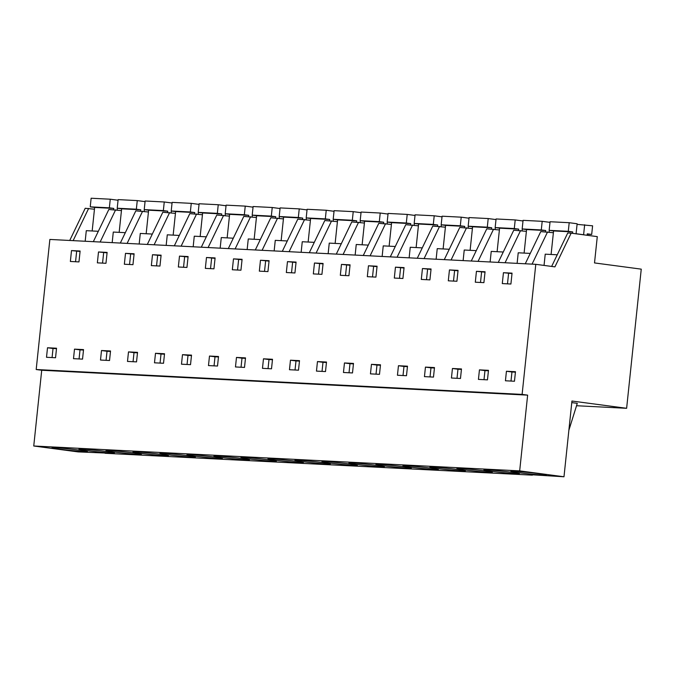 <?xml version="1.0" encoding="UTF-8"?>
<svg xmlns="http://www.w3.org/2000/svg" width="675" height="675" viewBox="0 0 675 675"><rect width="100%" height="100%" fill="white"/><g stroke="black" fill="none" stroke-linecap="round" stroke-linejoin="round"><path stroke-width="1.01" d="M105.081 453.026L78.064 451.896L33.75 445.998L519.674 470.88L563.988 476.769L532.432 474.803M551.644 266.431L567.751 232.976L571.151 233.153L554.926 266.87L535.79 264.322L49.866 239.448L36.188 369.52L41.715 370.254L33.75 445.998M94.458 209.225L85.227 208.271L69.736 240.46M576.56 405.734L626.628 408.299L641.25 269.148L594.515 262.929L597.282 236.63L571.151 233.153M563.988 476.769L571.944 401.026L626.628 408.299M571.784 402.604L577.285 403.338L568.873 430.237M532.389 475.149L105.055 453.271M80.038 450.208A17.803 0.683 6 0 1 87.379 451.533A17.803 0.683 6 0 1 77.709 451.128A17.803 0.683 6 0 1 59.316 449.145A17.803 0.683 6 0 1 51.975 447.812A17.803 0.683 6 0 1 61.653 448.217A17.803 0.683 6 0 1 80.038 450.208M188.021 455.735A17.803 0.683 6 0 1 195.362 457.059A17.803 0.683 6 0 1 185.693 456.654A17.803 0.683 6 0 1 167.299 454.672A17.803 0.683 6 0 1 159.958 453.338A17.803 0.683 6 0 1 169.636 453.743A17.803 0.683 6 0 1 188.021 455.735M269.013 459.877A17.803 0.683 6 0 1 276.353 461.211A17.803 0.683 6 0 1 266.676 460.806A17.803 0.683 6 0 1 248.29 458.814A17.803 0.683 6 0 1 240.95 457.49A17.803 0.683 6 0 1 250.619 457.895A17.803 0.683 6 0 1 269.013 459.877M242.021 458.494A17.803 0.683 6 0 1 249.353 459.827A17.803 0.683 6 0 1 239.684 459.422A17.803 0.683 6 0 1 221.29 457.439A17.803 0.683 6 0 1 213.95 456.106A17.803 0.683 6 0 1 223.628 456.511A17.803 0.683 6 0 1 242.021 458.494M194.299 456.055A17.803 0.683 6 0 1 186.958 454.722A17.803 0.683 6 0 1 196.627 455.127A17.803 0.683 6 0 1 215.021 457.118A17.803 0.683 6 0 1 222.362 458.443A17.803 0.683 6 0 1 212.684 458.038A17.803 0.683 6 0 1 194.299 456.055M491.248 471.26A17.803 0.683 6 0 1 483.907 469.927A17.803 0.683 6 0 1 493.585 470.332A17.803 0.683 6 0 1 511.979 472.314A17.803 0.683 6 0 1 519.311 473.648A17.803 0.683 6 0 1 509.642 473.243A17.803 0.683 6 0 1 491.248 471.26M376.996 465.404A17.803 0.683 6 0 1 384.337 466.737A17.803 0.683 6 0 1 374.659 466.332A17.803 0.683 6 0 1 356.273 464.349A17.803 0.683 6 0 1 348.933 463.016A17.803 0.683 6 0 1 358.602 463.421A17.803 0.683 6 0 1 376.996 465.404M350.004 464.029A17.803 0.683 6 0 1 357.337 465.353A17.803 0.683 6 0 1 347.667 464.948A17.803 0.683 6 0 1 329.273 462.966A17.803 0.683 6 0 1 321.933 461.632A17.803 0.683 6 0 1 331.611 462.038A17.803 0.683 6 0 1 350.004 464.029M323.004 462.645A17.803 0.683 6 0 1 330.345 463.97A17.803 0.683 6 0 1 320.667 463.565A17.803 0.683 6 0 1 302.282 461.582A17.803 0.683 6 0 1 294.941 460.249A17.803 0.683 6 0 1 304.611 460.662A17.803 0.683 6 0 1 323.004 462.645M383.265 465.725A17.803 0.683 6 0 1 375.924 464.4A17.803 0.683 6 0 1 385.602 464.805A17.803 0.683 6 0 1 403.996 466.788A17.803 0.683 6 0 1 411.328 468.121A17.803 0.683 6 0 1 401.659 467.716A17.803 0.683 6 0 1 383.265 465.725M484.979 470.939A17.803 0.683 6 0 1 492.32 472.264A17.803 0.683 6 0 1 482.642 471.859A17.803 0.683 6 0 1 464.257 469.876A17.803 0.683 6 0 1 456.916 468.543A17.803 0.683 6 0 1 466.585 468.948A17.803 0.683 6 0 1 484.979 470.939M457.987 469.555A17.803 0.683 6 0 1 465.32 470.88A17.803 0.683 6 0 1 455.65 470.475A17.803 0.683 6 0 1 437.257 468.492A17.803 0.683 6 0 1 429.916 467.159A17.803 0.683 6 0 1 439.594 467.572A17.803 0.683 6 0 1 457.987 469.555M140.307 453.288A17.803 0.683 6 0 1 132.967 451.963A17.803 0.683 6 0 1 142.636 452.368A17.803 0.683 6 0 1 161.03 454.351A17.803 0.683 6 0 1 168.37 455.684A17.803 0.683 6 0 1 158.693 455.279A17.803 0.683 6 0 1 140.307 453.288M107.038 451.583A17.803 0.683 6 0 1 114.379 452.917A17.803 0.683 6 0 1 104.701 452.512A17.803 0.683 6 0 1 86.316 450.529A17.803 0.683 6 0 1 78.975 449.196A17.803 0.683 6 0 1 88.644 449.601A17.803 0.683 6 0 1 107.038 451.583M296.013 461.261A17.803 0.683 6 0 1 303.345 462.594A17.803 0.683 6 0 1 293.676 462.189A17.803 0.683 6 0 1 275.282 460.198A17.803 0.683 6 0 1 267.941 458.873A17.803 0.683 6 0 1 277.619 459.278A17.803 0.683 6 0 1 296.013 461.261M410.265 467.108A17.803 0.683 6 0 1 402.924 465.784A17.803 0.683 6 0 1 412.594 466.189A17.803 0.683 6 0 1 430.988 468.172A17.803 0.683 6 0 1 438.328 469.505A17.803 0.683 6 0 1 428.65 469.1A17.803 0.683 6 0 1 410.265 467.108M538.971 473.698A17.803 0.683 6 0 1 546.311 475.031A17.803 0.683 6 0 1 536.633 474.626A17.803 0.683 6 0 1 518.248 472.635A17.803 0.683 6 0 1 510.907 471.31A17.803 0.683 6 0 1 520.577 471.715A17.803 0.683 6 0 1 538.971 473.698M113.307 451.904A17.803 0.683 6 0 1 105.967 450.579A17.803 0.683 6 0 1 115.644 450.984A17.803 0.683 6 0 1 134.03 452.967A17.803 0.683 6 0 1 141.37 454.3A17.803 0.683 6 0 1 131.701 453.895A17.803 0.683 6 0 1 113.307 451.904M41.715 370.254L527.639 395.137L519.674 470.88M36.188 369.52L522.112 394.402L527.639 395.137M535.79 264.322L522.112 394.402M47.512 347.76L46.508 357.286L55.544 357.75L56.54 348.224L47.512 347.76L53.03 348.494L52.076 357.564M506.596 283.804L502.293 283.584L503.44 272.7L512.047 273.139L510.907 284.023L506.596 283.804M298.502 370.187L289.465 369.723L290.469 360.197L299.506 360.661L298.502 370.187M182.486 354.67L181.482 364.196L190.519 364.66L191.523 355.134L182.486 354.67L188.004 355.404L187.051 364.475M264.777 260.483L269.089 260.702L267.941 271.586L259.335 271.148L260.474 260.255L264.777 260.483M237.786 259.099L242.089 259.318L240.941 270.202L232.335 269.764L233.483 258.879L237.786 259.099M236.478 357.429L235.474 366.955L244.51 367.419L245.514 357.893L236.478 357.429L241.996 358.163L241.043 367.242M179.491 256.112L188.097 256.551L186.95 267.435L178.343 266.996L179.491 256.112L188.055 256.973M209.486 356.054L208.482 365.58L217.519 366.036L218.514 356.51L209.486 356.054L215.004 356.788L214.051 365.858M155.495 353.287L164.523 353.751L163.527 363.277L154.491 362.812L155.495 353.287L161.013 354.021L160.059 363.099M101.503 350.519L100.499 360.045L109.536 360.509L110.531 350.983L101.503 350.519L107.021 351.253L106.068 360.332M105.967 263.292L97.36 262.853L98.499 251.969L107.114 252.408L105.967 263.292M74.503 349.144L73.499 358.67L82.536 359.125L83.54 349.599L74.503 349.144L80.021 349.878L79.068 358.948M156.794 254.948L161.106 255.175L159.958 266.06L151.352 265.613L152.491 254.728L156.794 254.948M129.803 253.572L134.106 253.792L132.958 264.676L124.352 264.237L125.499 253.344L129.803 253.572M128.495 351.903L127.491 361.429L136.527 361.893L137.531 352.367L128.495 351.903L134.013 352.637L133.059 361.716M206.482 257.496L205.343 268.38L213.95 268.819L215.097 257.934L206.482 257.496L215.047 258.356M344.461 362.964L343.457 372.49L352.493 372.946L353.498 363.428L344.461 362.964L349.979 363.698L349.026 372.769M286.327 272.523L287.474 261.638L296.08 262.086L294.933 272.97L286.327 272.523M479.444 369.875L488.472 370.339L487.477 379.856L478.44 379.401L479.444 369.875L484.962 370.609L484.009 379.679M398.452 365.723L397.448 375.249L406.485 375.713L407.489 366.188L398.452 365.723L403.971 366.457L403.017 375.536M480.743 271.536L485.055 271.755L483.907 282.639L475.301 282.201L476.44 271.316L480.743 271.536M453.752 270.152L458.055 270.371L456.916 281.256L448.301 280.817L449.449 269.933L453.752 270.152M452.444 368.491L451.44 378.017L460.477 378.481L461.481 368.955L452.444 368.491L457.962 369.225L457.009 378.304M395.457 267.165L404.063 267.612L402.916 278.497L394.31 278.058L395.457 267.165L404.021 268.026M425.452 367.107L424.448 376.633L433.485 377.097L434.481 367.571L425.452 367.107L430.971 367.841L430.017 376.92M371.461 364.34L380.489 364.804L379.493 374.33L370.457 373.866L371.461 364.34L376.979 365.074L376.026 374.152M317.469 361.581L316.465 371.107L325.502 371.571L326.498 362.045L317.469 361.581L322.988 362.315L322.034 371.393M318.769 263.242L323.08 263.461L321.933 274.345L313.327 273.907L314.466 263.022L318.769 263.242M367.318 276.674L368.457 265.79L377.072 266.228L375.924 277.113L367.318 276.674M348.924 275.729L340.318 275.29L341.466 264.406L350.072 264.845L348.924 275.729M422.449 268.549L431.063 268.996L429.916 279.88L421.31 279.433L422.449 268.549L431.013 269.409M71.508 250.585L70.36 261.47L78.967 261.908L80.114 251.024L71.508 250.585L80.072 251.446M514.468 381.24L505.432 380.776L506.436 371.258L515.472 371.714L514.468 381.24M263.478 358.813L262.474 368.339L271.51 368.803L272.506 359.277L263.478 358.813L268.996 359.547L268.043 368.626M73.136 240.637L88.628 208.448M85.185 241.253L86.29 230.673L98.322 231.289M93.327 241.667L108.827 209.486L121.449 210.608M100.128 242.021L115.627 209.832M112.177 242.637L113.29 232.057L125.322 232.672M120.327 243.051L135.818 210.862L148.449 211.992M127.128 243.397L142.619 211.216M139.177 244.012L140.282 233.44L152.314 234.056M147.319 244.434L162.818 212.245L175.441 213.368M154.119 244.78L169.619 212.6M166.168 245.396L167.282 234.824L179.314 235.44M174.319 245.818L189.81 213.629L202.441 214.751M181.119 246.164L196.611 213.975M193.168 246.78L194.273 236.199L206.305 236.815M201.31 247.202L216.81 215.013L229.433 216.135M208.111 247.548L223.611 215.359M220.16 248.164L221.273 237.583L233.305 238.199M228.31 248.577L243.802 216.397L256.433 217.519M235.111 248.932L250.602 216.743M247.16 249.547L248.265 238.967L260.297 239.583M255.302 249.961L270.802 217.772L283.424 218.903M262.102 250.307L277.602 218.126M274.151 250.931L275.265 240.351L287.297 240.967M282.302 251.345L297.793 219.156L310.424 220.278M289.102 251.691L304.594 219.51M301.151 252.307L302.257 241.734L314.288 242.35M309.293 252.728L324.793 220.539L337.416 221.662M316.094 253.074L331.594 220.885M328.143 253.69L329.257 243.11L341.288 243.726M336.293 254.112L351.785 221.923L364.416 223.045M343.094 254.458L358.585 222.269M355.143 255.074L356.248 244.493L368.28 245.109M363.285 255.488L378.785 223.307L391.407 224.429M370.086 255.842L385.585 223.653M382.134 256.458L383.248 245.877L395.28 246.493M390.285 256.871L405.776 224.682L418.407 225.813M397.086 257.217L412.577 225.037M409.134 257.842L410.24 247.261L422.272 247.877M417.277 258.255L432.776 226.066L445.399 227.188M424.077 258.601L439.577 226.42M436.126 259.217L437.24 248.645L449.272 249.261M444.277 259.639L459.768 227.45L472.399 228.572M451.077 259.985L466.568 227.796M463.126 260.601L464.231 250.02L476.263 250.636M471.268 261.023L486.768 228.833L499.39 229.956M478.069 261.368L493.568 229.179M490.118 261.984L491.231 251.404L503.263 252.02M498.268 262.398L513.759 230.217L526.39 231.339M505.069 262.752L520.56 230.563M517.117 263.368L518.223 252.788L530.255 253.403M525.26 263.782L540.759 231.601L553.382 232.723M532.06 264.127L547.56 231.947M544.042 265.418L545.223 254.171L557.255 254.787M56.497 348.671L53.03 348.494M503.44 272.7L512.004 273.561M507.49 283.846L508.587 273.383M290.469 360.197L295.988 360.931L295.034 370.01M299.455 361.108L295.988 360.931M191.472 355.582L188.004 355.404M260.474 260.255L269.038 261.115M264.524 271.409L265.629 260.947M233.483 258.879L242.047 259.74M237.532 270.025L238.629 259.563M245.464 358.349L241.996 358.163M183.541 267.266L184.638 256.795M218.472 356.965L215.004 356.788M164.481 354.198L161.013 354.021M110.489 351.43L107.021 351.253M98.499 251.969L107.063 252.83M102.549 263.115L103.655 252.653M83.489 350.055L80.021 349.878M152.491 254.728L161.055 255.589M156.541 265.882L157.646 255.412M125.499 253.344L134.063 254.205M129.549 264.499L130.646 254.036M137.481 352.814L134.013 352.637M210.532 268.65L211.638 258.179M353.447 363.876L349.979 363.698M287.474 261.638L296.038 262.499M291.524 272.793L292.621 262.322M488.43 370.786L484.962 370.609M407.438 366.635L403.971 366.457M476.44 271.316L485.004 272.177M480.499 282.471L481.596 272M449.449 269.933L458.013 270.793M453.499 281.087L454.596 270.616M461.43 369.402L457.962 369.225M399.507 278.319L400.604 267.857M434.438 368.018L430.971 367.841M380.447 365.259L376.979 365.074M326.455 362.492L322.988 362.315M314.466 263.022L323.03 263.883M318.516 274.177L319.621 263.706M368.457 265.79L377.021 266.65M372.507 276.936L373.613 266.473M341.466 264.406L350.03 265.267M345.516 275.56L346.613 265.089M426.499 279.703L427.604 269.232M75.558 261.731L76.655 251.269M506.436 371.258L511.954 371.984L511 381.063M515.422 372.17L511.954 371.984M272.464 359.724L268.996 359.547M92.171 230.977L94.643 207.436L90.231 206.845L91.133 198.231L110.261 199.209L109.358 207.824L90.231 206.845M94.643 207.436L113.771 208.415L113.636 209.731M113.771 208.415L109.358 207.824M110.261 199.209L118.066 200.247M117.18 210.035L117.366 208.246M119.163 232.36L121.635 208.82L117.222 208.229L118.125 199.614L137.261 200.593L136.35 209.208L117.222 208.229M121.635 208.82L140.771 209.798L140.628 211.115M140.771 209.798L136.35 209.208M137.261 200.593L145.057 201.631M144.18 211.418L144.366 209.63M146.163 233.736L148.635 210.195L144.222 209.613L145.125 200.998L164.253 201.977L163.35 210.592L144.222 209.613M148.635 210.195L167.763 211.182L167.628 212.49M167.763 211.182L163.35 210.592M164.253 201.977L172.057 203.015M171.172 212.802L171.357 211.013M173.154 235.119L175.635 211.579L171.214 210.997L172.117 202.373L191.253 203.352L190.35 211.975L171.214 210.997M175.635 211.579L194.763 212.557L194.619 213.874M194.763 212.557L190.35 211.975M191.253 203.352L199.049 204.39M198.172 214.186L198.357 212.397M200.154 236.503L202.627 212.963L198.214 212.372L199.117 203.757L218.244 204.736L217.342 213.359L198.214 212.372M202.627 212.963L221.754 213.941L221.619 215.257M221.754 213.941L217.342 213.359M218.244 204.736L226.049 205.774M225.163 215.57L225.349 213.781M227.146 237.887L229.627 214.346L225.205 213.756L226.108 205.141L245.244 206.12L244.342 214.734L225.205 213.756M229.627 214.346L248.754 215.325L248.611 216.641M248.754 215.325L244.342 214.734M245.244 206.12L253.041 207.157M252.163 216.945L252.349 215.156M254.146 239.271L256.618 215.73L252.205 215.139L253.108 206.525L272.236 207.503L271.333 216.118L252.205 215.139M256.618 215.73L275.746 216.709L275.611 218.025M275.746 216.709L271.333 216.118M272.236 207.503L280.041 208.541M279.155 218.329L279.34 216.54M281.137 240.646L283.618 217.105L279.197 216.523L280.108 207.908L299.236 208.887L298.333 217.502L279.197 216.523M283.618 217.105L302.746 218.093L302.602 219.4M302.746 218.093L298.333 217.502M299.236 208.887L307.032 209.925M306.155 219.712L306.34 217.924M308.137 242.03L310.61 218.489L306.197 217.907L307.1 209.284L326.227 210.262L325.325 218.886L306.197 217.907M310.61 218.489L329.738 219.468L329.602 220.784M329.738 219.468L325.325 218.886M326.227 210.262L334.032 211.3M333.146 221.096L333.332 219.308M335.129 243.413L337.61 219.873L333.188 219.282L334.1 210.668L353.227 211.646L352.325 220.269L333.188 219.282M337.61 219.873L356.738 220.852L356.602 222.168M356.738 220.852L352.325 220.269M353.227 211.646L361.024 212.684M360.146 222.48L360.332 220.691M362.129 244.797L364.601 221.257L360.188 220.666L361.091 212.051L380.219 213.03L379.316 221.645L360.188 220.666M364.601 221.257L383.729 222.235L383.594 223.552M383.729 222.235L379.316 221.645M380.219 213.03L388.024 214.068M387.138 223.855L387.323 222.067M389.121 246.181L391.601 222.64L387.18 222.05L388.091 213.435L407.219 214.414L406.316 223.028L387.18 222.05M391.601 222.64L410.729 223.619L410.594 224.935M410.729 223.619L406.316 223.028M407.219 214.414L415.015 215.452M414.138 225.239L414.323 223.45M416.121 247.556L418.593 224.016L414.18 223.433L415.083 214.819L434.211 215.797L433.308 224.412L414.18 223.433M418.593 224.016L437.721 225.003L437.586 226.311M437.721 225.003L433.308 224.412M434.211 215.797L442.015 216.835M441.129 226.623L441.315 224.834M443.112 248.94L445.593 225.399L441.172 224.817L442.083 216.194L461.211 217.173L460.308 225.796L441.172 224.817M445.593 225.399L464.721 226.378L464.586 227.694M464.721 226.378L460.308 225.796M461.211 217.173L469.007 218.211M468.129 228.007L468.315 226.218M470.112 250.324L472.584 226.783L468.172 226.201L469.074 217.578L488.202 218.557L487.299 227.18L468.172 226.201M472.584 226.783L491.712 227.762L491.577 229.078M491.712 227.762L487.299 227.18M488.202 218.557L496.007 219.594M495.121 229.39L495.307 227.602M497.104 251.707L499.584 228.167L495.163 227.576L496.074 218.962L515.202 219.94L514.299 228.555L495.163 227.576M499.584 228.167L518.712 229.146L518.577 230.462M518.712 229.146L514.299 228.555M515.202 219.94L522.998 220.978M522.121 230.766L522.307 228.977M524.104 253.091L526.576 229.551L522.163 228.96L523.066 220.345L542.194 221.324L541.291 229.939L522.163 228.96M526.576 229.551L545.704 230.529L545.569 231.846M545.704 230.529L541.291 229.939M542.194 221.324L549.998 222.362M549.112 232.149L549.298 230.361M551.095 254.467L553.576 230.934L549.155 230.344L550.066 221.729L569.194 222.708L568.291 231.323L549.155 230.344M577.074 224.37L592.599 225.821L591.688 234.436L587.275 233.845L587.123 235.28M587.242 234.208L591.688 234.436M553.576 230.934L572.704 231.913L572.552 233.339M572.704 231.913L568.291 231.323M569.194 222.708L577.133 223.762L576.087 233.736L583.605 234.74L584.651 224.758"/></g></svg>
